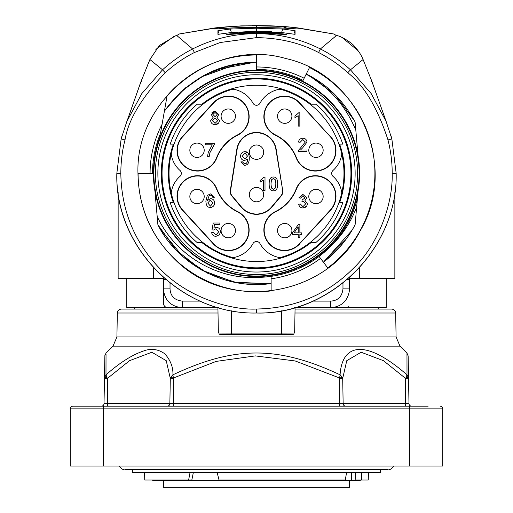 <?xml version="1.0" encoding="UTF-8"?>
<svg xmlns="http://www.w3.org/2000/svg" width="513" height="513" viewBox="0 0 513 513"><rect width="100%" height="100%" fill="white"/><g stroke="black" fill="none" stroke-linecap="round" stroke-linejoin="round"><path stroke-width="0.77" d="M120.818 173.349C121.434 209.945 134.06 241.29 158.697 267.388C187.303 298.656 232.787 310.346 256.5 309.025C294.545 308.319 326.775 294.821 353.181 268.543C378.248 244.778 393.073 203.975 392.182 173.349C392.246 162.454 390.848 151.309 387.988 139.921C377.446 107.653 364.038 85.261 347.776 72.743C339.337 64.92 329.603 58.174 318.573 52.506C300.252 42.906 279.559 37.943 256.5 37.629L220.199 42.515L194.427 52.506C184.205 57.61 174.471 64.362 165.224 72.743C141.601 97.553 128.192 119.946 125.012 139.921C122.267 150.392 120.869 161.531 120.818 173.349L116.829 173.349C115.098 248.01 181.839 314.745 256.5 313.013C331.161 314.745 397.902 248.01 396.171 173.349L391.855 138.94L386.122 121.389L371.181 93.597L350.469 69.806C341.254 61.419 331.225 54.468 320.381 48.953C300.297 38.821 279.001 33.717 256.5 33.64C233.999 33.717 212.709 38.821 192.619 48.953C181.775 54.468 171.746 61.419 162.531 69.806L141.819 93.597L126.878 121.389L121.145 138.94L116.829 173.349C114.643 246.689 180.576 314.681 256.5 313.013C329.84 315.2 397.832 249.273 396.171 173.349L391.855 138.94L390.662 134.541M162.583 121.44L162.076 124.313A106.428 106.428 0 0 0 150.072 173.394M256.5 33.653L256.5 33.005L253.242 32.986L226.688 34.544L229.67 33.903L256.5 32.018L256.5 31.165L230.401 32.652L217.929 34.333L217.922 30.684L230.202 29.042L256.5 28.202L256.513 27.49L238 27.689L215.255 28.965C211.805 28.709 216.781 27.939 230.177 26.663C240.539 25.971 249.312 25.695 256.494 25.83L241.187 25.881L218.198 27.58L179.447 33.948L178.781 34.14L178.761 34.717L175.946 35.621L159.312 45.535L149.911 59.527L141.017 81.605L127.436 120.016M141.004 81.599L141.652 81.599M147.686 64.901L149.783 59.829M298.329 28.972L279.143 27.856L256.513 27.49L256.494 25.83L276.295 26.24L286.652 26.971L283.266 28.087L256.513 27.49C234.505 27.093 214.017 29.35 214.479 28.933L214.678 28.972M371.348 81.599L371.996 81.599L363.089 59.527C361.466 55.314 358.581 50.902 354.419 46.285C352.7 43.528 341.805 36.333 337.054 35.621L334.239 34.717L334.22 34.14L333.559 33.948L294.802 27.58C283.612 26.246 270.845 25.605 256.506 25.669M256.5 32.018L283.33 33.903L286.312 34.544L256.5 33.005L256.5 32.011M282.599 32.652L256.5 31.165L256.5 28.202L282.798 29.042L295.078 30.684L295.071 34.333L282.599 32.652M334.22 34.14L335.88 35.282M385.167 118.792L371.989 81.605L363.114 59.572M347.776 72.743L350.469 69.806L363.089 59.527L362.537 58.27M318.573 52.506L320.381 48.953L336.509 35.468M251.832 32.024L250.966 32.043M255.551 32.005L236.544 33.23L244.65 32.306M266.568 31.287L271.71 31.569M236.544 33.422L270.377 32.441M276.456 32.845L256.5 32.569M256.5 32.441L270.87 32.582L256.5 32.313M295.078 30.677L293.84 34.249M282.791 29.036L281.579 32.454M230.209 29.036L231.44 32.518M217.929 30.677L219.211 34.243M271.133 278.809A106.428 106.428 0 0 0 320.548 258.392M256.5 62.272L256.5 54.994A118.4 118.4 0 0 0 167.11 95.758L160.46 133.483A104.004 104.004 0 0 0 152.496 173.394L153.4 173.394M304.151 78.233A106.428 106.428 0 0 0 256.5 66.966M271.133 281.874L271.133 290.884A118.4 118.4 0 0 1 138.1 173.394L152.496 173.394A104.004 104.004 0 0 1 160.46 133.483M306.158 74.225C328.532 86.299 345.076 104.902 355.804 130.033L355.105 122.017C343.223 100.266 326.954 84.254 306.287 73.975L303.068 80.4A104.004 104.004 0 0 0 256.5 69.39L256.5 68.787M256.5 62.227L256.5 68.845M256.5 69.383L256.5 62.214L250.472 62.374M165.481 109.532L164.404 111.09C187.142 79.848 217.82 63.554 256.449 62.227M253.396 62.253L256.5 62.201C219.333 62.451 188.637 78.745 164.41 111.097L180.602 92.051L200.525 77.303M356.952 143.121L357.17 145.602M355.804 130.033L358.036 155.49A103.1 103.1 0 0 1 256.5 276.494A103.1 103.1 0 0 1 153.573 179.39A103.1 103.1 0 0 1 244.528 70.993A103.1 103.1 0 0 1 358.036 155.49A103.1 103.1 0 0 1 256.5 276.494A103.1 103.1 0 0 1 153.573 179.39A103.1 103.1 0 0 1 244.528 70.993A103.1 103.1 0 0 1 358.036 155.49M323.241 261.957L319.092 256.455L330.712 246.259A104.004 104.004 0 0 1 256.5 277.398C218.07 279.38 175.529 256.141 157.183 216.448L154.964 191.298M358.036 191.298L356.657 207.06C350.578 222.655 341.934 235.724 330.712 246.253M319.086 256.449L323.408 262.181C336.355 252.543 346.916 240.071 355.105 224.771L356.65 207.06M178.3 94.527L164.416 111.103M319.176 256.571L319.092 256.455C338.407 241.527 351.174 222.264 357.388 198.659L355.804 216.787M271.133 277.232L271.133 276.372L267.311 276.834M155.586 198.659L157.901 224.771C175.42 260.521 220.898 290.557 271.127 283.58L271.133 276.366L265.067 277.046M271.133 276.443L268.152 276.744M319.195 256.378L321.324 254.724M345.948 239.411L323.414 262.194C336.817 251.966 347.378 239.494 355.105 224.771C347.384 239.494 336.817 251.966 323.414 262.188L351.976 230.363M157.901 224.771L175.94 249.934L201.782 270.12L234.127 282.208L269.915 283.734M160.268 229.067L183.013 256.84L208.201 273.564L237.622 282.926L271.133 283.426M271.133 277.533L271.133 277.065M214.735 70.332L204.366 75.161L183.462 89.557L165.988 108.82M237.936 63.759L200.974 77.059M253.422 62.253L229.106 65.638L205.463 74.609L185.411 87.909L168.431 105.518M354.194 120.311L334.643 94.264L308.614 75.18M319.092 256.455L327.756 267.953A118.4 118.4 0 0 0 309.512 67.53L306.287 73.975M252.96 284.491L270.569 283.657M216.223 69.742L254.756 62.22M256.5 78.2A95.194 95.194 0 0 0 161.306 173.394A95.194 95.194 0 0 0 256.5 268.588A95.194 95.194 0 0 0 351.694 173.394A95.194 95.194 0 0 0 256.5 78.2M256.5 267.844A94.456 94.456 0 0 0 338.298 126.166A94.456 94.456 0 0 0 174.702 126.166A94.456 94.456 0 0 0 256.5 267.844M201.891 104.216A88.133 88.133 0 0 1 311.109 104.216M339.632 144.127A88.133 88.133 0 0 1 339.632 202.661M311.109 242.572A88.133 88.133 0 0 1 201.891 242.572M173.368 202.661A88.133 88.133 0 0 1 173.368 144.127M234.8 257.295A6.65 6.65 0 0 1 231.401 257.186A87.466 87.466 0 0 1 231.401 89.602A6.65 6.65 0 0 1 234.8 89.493A27.939 27.939 0 0 1 253.005 103.216A3.989 3.989 0 0 0 259.995 103.216A27.939 27.939 0 0 1 278.2 89.493A6.65 6.65 0 0 1 281.599 89.602A87.466 87.466 0 0 1 281.599 257.186A6.65 6.65 0 0 1 278.2 257.295A27.939 27.939 0 0 1 259.995 243.572A3.989 3.989 0 0 0 253.005 243.572A27.939 27.939 0 0 1 234.8 257.295M341.78 153.932A26.605 26.605 0 0 1 333.04 170.406A3.989 3.989 0 0 0 333.04 176.382A26.605 26.605 0 0 1 341.78 192.856M338.926 202.661L342.799 202.661A91.128 91.128 0 0 1 315.822 242.572L310.032 242.572M330.571 210.202L299.521 243.88L330.571 210.202A20.584 20.584 0 0 0 322.857 177.113A20.584 20.584 0 0 0 296.213 188.835A42.611 42.611 0 0 1 275.346 211.606A20.584 20.584 0 0 0 270.543 245.24A20.584 20.584 0 0 0 299.624 243.97M310.032 104.216L315.822 104.216A91.128 91.128 0 0 1 342.799 144.127L338.926 144.127M299.624 102.812L330.404 136.74L299.624 102.812A20.584 20.584 0 0 0 265.99 107.615A20.584 20.584 0 0 0 275.346 135.182A42.611 42.611 0 0 1 296.213 157.953A20.584 20.584 0 0 0 329.301 165.667A20.584 20.584 0 0 0 330.571 136.586M299.406 243.771A20.289 20.289 0 0 1 268.222 242.239A20.289 20.289 0 0 1 275.475 211.869A42.906 42.906 0 0 0 296.488 188.944A20.289 20.289 0 0 1 326.108 179.069A20.289 20.289 0 0 1 330.353 210.003L299.445 243.803A20.334 20.334 0 0 1 294.238 247.894L294.468 247.894A20.449 20.449 0 0 0 299.521 243.88M330.404 210.048A20.353 20.353 0 0 0 334.726 202.661L334.822 202.661A20.449 20.449 0 0 0 335.816 197.338L335.816 197.338M335.701 197.338A20.334 20.334 0 0 1 330.385 210.035L330.353 210.003M299.445 243.803L330.385 210.035M330.353 136.785A20.289 20.289 0 0 1 326.108 167.719A20.289 20.289 0 0 1 296.488 157.844A42.906 42.906 0 0 0 275.475 134.913A20.289 20.289 0 0 1 268.222 104.543A20.289 20.289 0 0 1 299.406 103.017L330.385 136.753A20.334 20.334 0 0 1 335.701 149.45L335.816 149.45A20.449 20.449 0 0 0 334.822 144.127L334.726 144.127A20.353 20.353 0 0 0 330.404 136.74M299.521 102.908A20.449 20.449 0 0 0 294.468 98.894L294.468 98.894M294.238 98.894A20.334 20.334 0 0 1 299.445 102.978L299.406 103.017M330.385 136.753L299.445 102.978M300.182 142.255L302.785 139.574L300.182 142.255L298.502 142.082C298.899 139.632 300.349 138.35 302.83 138.241C305.235 138.343 306.62 139.574 306.992 141.954M300.477 150.027L303.036 147.436L300.477 150.027L306.992 150.02L300.471 150.02M323.158 150.264A7.182 7.182 0 0 0 315.976 143.082A7.182 7.182 0 0 0 308.794 150.264A7.182 7.182 0 0 0 315.976 157.446A7.182 7.182 0 0 0 323.158 150.264M277.539 116.156A7.182 7.182 0 0 0 284.728 123.344A7.182 7.182 0 0 0 291.91 116.156A7.182 7.182 0 0 0 284.728 108.974A7.182 7.182 0 0 0 277.539 116.156M298.771 112.751L294.943 116.092L294.949 117.676L298.207 115.707L298.213 126.115L299.842 126.115L299.842 112.764L298.784 112.764M301.618 146.673L298.399 150.456A2.866 2.866 0 0 0 298.2 151.591L306.992 151.591L306.992 150.02M307.082 141.966L302.984 147.353M305.299 141.909L302.785 139.581M301.561 146.583L305.408 141.928M277.539 230.626A7.182 7.182 0 0 0 284.728 237.814A7.182 7.182 0 0 0 291.91 230.626A7.182 7.182 0 0 0 284.728 223.444A7.182 7.182 0 0 0 277.539 230.626M323.158 196.524A7.182 7.182 0 0 0 315.976 189.342A7.182 7.182 0 0 0 308.794 196.524A7.182 7.182 0 0 0 315.976 203.706A7.182 7.182 0 0 0 323.158 196.524M304.959 200.545L306.78 197.845L304.959 200.545M304.953 200.532L307.428 203.815L304.966 200.538M307.434 203.821C307.043 206.393 305.543 207.778 302.939 207.964L306.479 206.29M298.713 204.225L300.342 204.014L302.952 206.649L305.69 203.847L303.08 201.256L301.933 201.436L302.112 200.012L305.107 197.819L302.914 195.729M302.939 207.977C300.573 207.803 299.162 206.553 298.707 204.225M302.907 195.722L300.503 198.14L298.874 197.845L302.882 194.389L306.787 197.845M292.468 234.377L298.239 234.377L298.239 237.557L299.868 237.557L299.868 234.377L301.663 234.377L301.663 232.876L299.868 232.876L299.868 224.258L298.534 224.258L292.468 232.876L292.468 234.377M298.239 226.874L294.071 232.876L298.239 232.876L298.239 226.874M202.968 104.216A87.466 87.466 0 0 0 174.074 144.127L170.201 144.127A91.128 91.128 0 0 1 197.178 104.216L202.968 104.216M174.074 202.661A87.466 87.466 0 0 0 202.968 242.572L197.178 242.572A91.128 91.128 0 0 1 170.201 202.661L174.074 202.661M218.762 247.894A20.334 20.334 0 0 1 213.555 243.803L182.615 210.035A20.334 20.334 0 0 1 177.299 197.338L177.184 197.338A20.449 20.449 0 0 0 178.178 202.661L178.274 202.661A20.353 20.353 0 0 0 182.596 210.048L213.479 243.88A20.449 20.449 0 0 0 218.532 247.894L218.532 247.894M171.22 192.856A26.605 26.605 0 0 1 179.96 176.382A3.989 3.989 0 0 0 179.96 170.406A26.605 26.605 0 0 1 171.22 153.932M177.299 149.45A20.334 20.334 0 0 1 182.615 136.753L213.555 102.978A20.334 20.334 0 0 1 218.762 98.894L218.532 98.894A20.449 20.449 0 0 0 213.479 102.908L182.596 136.74A20.353 20.353 0 0 0 178.274 144.127L178.178 144.127A20.449 20.449 0 0 0 177.184 149.45L177.184 149.45M213.376 102.812L182.429 136.586A20.584 20.584 0 0 0 183.699 165.667A20.584 20.584 0 0 0 216.787 157.953A42.611 42.611 0 0 1 237.654 135.182A20.584 20.584 0 0 0 247.009 107.615A20.584 20.584 0 0 0 213.376 102.812L213.479 102.908M182.429 210.202L213.376 243.97A20.584 20.584 0 0 0 242.457 245.24A20.584 20.584 0 0 0 237.654 211.606A42.611 42.611 0 0 1 216.787 188.835A20.584 20.584 0 0 0 190.143 177.113A20.584 20.584 0 0 0 182.429 210.202L182.596 210.048M216.512 157.844A20.289 20.289 0 0 1 186.892 167.719A20.289 20.289 0 0 1 182.647 136.785L213.594 103.017A20.289 20.289 0 0 1 244.778 104.543A20.289 20.289 0 0 1 237.525 134.913A42.906 42.906 0 0 0 216.512 157.844L216.787 157.953M221.09 116.156A7.182 7.182 0 0 0 228.272 123.344A7.182 7.182 0 0 0 235.461 116.156A7.182 7.182 0 0 0 228.272 108.974A7.182 7.182 0 0 0 221.09 116.156M189.842 150.264A7.182 7.182 0 0 0 197.024 157.446A7.182 7.182 0 0 0 204.206 150.264A7.182 7.182 0 0 0 197.024 143.082A7.182 7.182 0 0 0 189.842 150.264M212.235 144.807L208.201 152.579L212.235 144.807L205.726 144.807L212.235 144.807M208.201 152.579L207.585 156.369L209.266 156.369L209.541 154.156M216.922 117.259L218.878 114.591L216.922 117.259L219.423 120.67C219.057 123.203 217.589 124.544 215.037 124.685L218.506 123.094M213.158 117.253L210.651 120.619L213.177 117.253L211.183 114.546L213.177 117.259M211.176 114.546L215.005 111.129L212.004 112.469M215.037 124.691C212.465 124.531 211.003 123.171 210.644 120.619M216.916 117.253L219.423 120.67M215.005 111.129L218.884 114.591M217.191 114.579L215.037 112.456L212.876 114.489L215.05 116.637L217.191 114.579M212.337 120.632L215.05 123.364L217.743 120.696L214.998 117.958L212.331 120.632M209.907 152.675L209.266 156.369M205.726 144.807L205.726 143.236L214.331 143.236L214.331 144.506L209.9 152.714M213.594 243.771L182.647 210.003A20.289 20.289 0 0 1 186.892 179.069A20.289 20.289 0 0 1 216.512 188.944A42.906 42.906 0 0 0 237.525 211.869A20.289 20.289 0 0 1 244.778 242.239A20.289 20.289 0 0 1 213.594 243.771L213.555 243.803M213.85 228.118L214.569 224.559L213.85 228.125L216.364 227.297L213.85 228.125M207.496 200.384L209.176 195.665L207.496 200.384M210.728 198.608L207.489 200.384L210.728 198.608C213.19 198.993 214.498 200.429 214.652 202.924C214.492 205.566 213.107 207.085 210.497 207.489M189.842 196.524A7.182 7.182 0 0 0 197.024 203.706A7.182 7.182 0 0 0 204.206 196.524A7.182 7.182 0 0 0 197.024 189.342A7.182 7.182 0 0 0 189.842 196.524M235.461 230.626A7.182 7.182 0 0 0 228.272 223.444A7.182 7.182 0 0 0 221.09 230.626A7.182 7.182 0 0 0 228.272 237.814A7.182 7.182 0 0 0 235.461 230.626M207.297 195.408L210.644 193.882L214.434 197.204L212.805 197.338L212.19 195.921L210.542 195.222L209.176 195.665M205.88 201.013L207.303 195.408M210.574 207.464C207.585 207.662 206.021 205.463 205.867 200.878M210.452 206.136L207.752 202.936L210.452 206.136L212.978 203.026L210.394 200.038L207.746 202.936M215.96 236.346C213.568 236.224 212.138 234.986 211.67 232.639L213.389 232.498L215.947 235.025L218.762 231.761L215.928 228.721L213.504 230.036L211.978 229.83L213.261 222.995L219.872 222.995L219.872 224.559L214.569 224.559M216.364 227.285C218.904 227.612 220.282 229.054 220.5 231.607L219.449 234.736L215.96 236.352M282.528 193.401A6.945 6.945 0 0 0 282.695 190.458L276.174 149.257A19.917 19.917 0 0 0 236.826 149.257L230.305 190.458A6.945 6.945 0 0 0 231.844 196.011L241.245 207.214A19.917 19.917 0 0 0 271.755 207.214L281.156 196.011A6.945 6.945 0 0 0 282.528 193.401M282.406 190.509A6.65 6.65 0 0 1 280.932 195.825L271.531 207.028A19.622 19.622 0 0 1 241.469 207.028L232.068 195.825A6.65 6.65 0 0 1 230.594 190.509L237.121 149.302A19.622 19.622 0 0 1 275.879 149.302L282.695 190.458M249.318 152.169A7.182 7.182 0 0 0 256.5 159.351A7.182 7.182 0 0 0 263.682 152.169A7.182 7.182 0 0 0 256.5 144.98A7.182 7.182 0 0 0 249.318 152.169M247.516 152.656L244.739 151.662C242.123 152.015 240.732 153.515 240.571 156.157C240.706 158.671 242.008 160.127 244.496 160.524M249.318 194.619A7.182 7.182 0 0 0 256.5 201.808A7.182 7.182 0 0 0 263.682 194.619A7.182 7.182 0 0 0 256.5 187.437A7.182 7.182 0 0 0 249.318 194.619M260.104 182.128L263.361 180.166L263.368 190.573L265.003 190.573L265.003 177.222L263.939 177.222L260.104 180.55L260.104 182.134M273.423 190.855C270.537 190.881 269.113 188.579 269.158 183.936C269.126 179.223 270.55 176.914 273.423 177.004C276.295 176.998 277.713 179.3 277.668 183.923C277.693 188.617 276.283 190.932 273.423 190.855M271.409 187.95L273.423 189.393L275.398 187.982M271.467 179.89L270.967 183.936L271.435 187.944M275.385 179.851L273.423 178.46L271.415 179.871M275.353 187.97L275.866 183.923L275.353 179.864M240.809 161.935L242.367 161.794L244.579 163.923M244.663 151.662C247.587 151.482 249.132 153.624 249.305 158.094C249.222 162.935 247.638 165.314 244.541 165.244L240.802 161.935M244.521 163.903C246.541 163.827 247.599 162.217 247.683 159.075L244.496 160.505M242.245 156.208L244.906 159.075M244.906 159.081L247.49 156.074L244.945 153.002L242.251 156.208M347.282 279.489L349.622 279.489L349.622 277.443L349.622 279.489A13.306 13.306 0 0 0 349.481 277.571A13.306 13.306 0 0 1 349.622 279.489L349.622 288.87C348.417 300.342 342.12 306.639 330.738 307.755L339.92 307.755M118.144 192.497L118.144 278.488L163.378 278.488L163.378 277.443L163.378 288.87C164.493 300.259 170.791 306.55 182.262 307.755L167.597 307.755C164.885 307.184 163.474 305.53 163.378 302.798L163.378 288.87L170.027 288.87C170.47 296.123 174.548 300.201 182.262 301.105L182.262 307.755L218.532 307.755L126.794 307.755L126.794 278.488M163.519 277.571A13.306 13.306 0 0 0 163.378 279.489A13.306 13.306 0 0 1 163.519 277.571M312.943 301.105L330.738 301.105L330.738 307.755L294.468 307.755L348.218 307.755L348.218 306.293M386.206 278.488L386.206 307.755L348.218 307.755M173.08 307.755L167.597 307.755M330.738 301.105C337.99 300.663 342.068 296.591 342.973 288.87L349.622 288.87M163.378 278.488L163.378 302.798M349.622 278.488L394.856 278.488L394.856 192.497M127.455 119.882L140.466 82.933M372.4 82.933L385.103 118.484M153.458 278.488L153.458 267.632M359.542 267.632L359.542 278.488M295.078 307.755L294.635 333.059L281.342 333.104L281.342 334.367L281.906 334.367M231.267 310.718L231.658 333.104L218.365 333.059L217.922 307.755M281.733 310.718L281.342 333.104L231.658 333.104L231.658 334.361L219.692 334.361M293.308 334.361L231.658 334.361M134.778 307.755L134.778 309.089L217.942 309.089L121.318 309.089C118.926 309.313 117.599 310.621 117.33 313.007L116.913 336.97L396.087 336.97L399.986 346.147L406.976 353.136L408.143 355.875L408.54 378.389L405.559 378.389L406.168 377.324M378.222 307.755L378.222 309.089L295.058 309.089L391.682 309.089C394.074 309.313 395.401 310.621 395.67 313.007L294.988 313.007M406.976 364.749L407.001 374.804C406.956 353.656 406.963 339.555 407.001 374.817L406.155 377.337L408.521 378.017L407.001 374.811C361.627 335.457 341.716 346.968 340.087 374.817L339.619 378.017L342.472 377.337L340.093 374.811C276.744 345.076 233.389 346.39 172.913 374.817L170.528 377.337L173.381 378.017L172.913 374.811C173.272 367.379 170.585 360.382 164.853 353.829C158.139 349.109 151.085 348.147 143.685 350.943C132.239 354.778 119.676 362.736 106.005 374.817L104.479 378.017L106.845 377.337L105.999 374.811L106.024 354.515L105.973 375.009M104.742 362.55L104.466 378.017A3.052 3.052 0 0 0 104.46 378.158M399.986 346.147L113.014 346.147L106.024 353.136L104.876 355.541L104.024 403.584L104.46 378.389L107.441 378.389L106.845 377.337M101.362 406.2A2.661 2.661 0 0 0 104.024 403.584A2.661 2.661 0 0 1 101.362 406.2A2.661 2.661 0 0 0 104.024 403.584L107.435 403.584L107.441 378.389L129.558 360.677L151.842 352.245L166.231 360.677L170.303 378.389L169.861 403.584L173.343 403.584L173.381 378.017L216.159 361.396L255.301 355.894L295.219 360.966L339.619 378.017L339.657 378.389L342.703 378.209M170.521 377.337L170.297 378.389M170.297 378.209L173.343 378.389M342.703 378.389L342.479 377.337M339.657 378.389L339.657 403.584L343.139 403.584L342.697 378.389L346.769 360.677L361.146 352.239L383.435 360.677L405.559 378.389L405.565 403.584L408.976 403.584L408.54 378.389M407.027 374.99L407.546 375.356M411.638 406.2A2.661 2.661 0 0 1 408.976 403.584A2.661 2.661 0 0 0 411.638 406.2A2.661 2.661 0 0 1 408.976 403.584M409.489 466.067L409.489 408.861L442.745 408.861A2.661 2.661 0 0 0 440.083 406.2A2.661 2.661 0 0 1 442.745 408.861L442.745 466.067L70.255 466.067L70.255 408.861A2.661 2.661 0 0 1 72.917 406.2L428.111 406.2M70.255 408.861A2.661 2.661 0 0 1 72.917 406.2A2.661 2.661 0 0 0 70.255 408.861L409.489 408.861L409.489 406.2M380.627 469.523L380.627 472.717L132.373 472.717L132.373 469.523M329.404 480.033L329.404 480.7L182.66 480.7L182.66 480.033M190.907 480.7L190.907 480.033M230.658 480.7L230.658 480.033M230.805 480.7L230.805 480.033M182.66 480.7L152.733 480.7L152.733 480.033M360.267 480.033L360.267 480.7L357.035 480.7L357.035 480.033M357.035 480.7L351.488 480.7L351.488 472.717M351.488 480.7L329.91 480.7L329.91 480.033M329.404 480.7L329.91 480.7M349.507 480.7L349.507 487.35L163.493 487.35L163.493 480.7M193.305 472.717L191.836 480.033L144.756 480.033L144.563 472.717M188.624 480.033L190.009 472.717M217.191 472.717L219.019 480.033L345.268 480.033L346.551 472.717M361.312 472.717L361.774 480.033L355.855 480.033L355.233 472.717M368.437 472.717L368.244 480.033L361.774 480.033M256.5 309.025L256.5 313.013M392.182 173.349L396.171 173.349M387.988 139.921L391.855 138.94M256.5 37.629L256.5 33.64M194.427 52.506L192.619 48.953L176.671 35.416M165.224 72.743L162.531 69.806L149.911 59.527M125.012 139.921L121.145 138.94L122.338 134.541M178.761 34.717L178.133 34.961M218.128 27.58L214.921 27.946M335.887 35.288L333.623 33.961L298.072 27.946M334.239 34.717L334.867 34.961M256.5 276.02A102.626 102.626 0 0 0 345.377 122.081A102.626 102.626 0 0 0 167.623 122.081A102.626 102.626 0 0 0 256.5 276.02M256.5 274.5A101.106 101.106 0 0 1 168.937 122.838A101.106 101.106 0 0 1 344.063 122.838A101.106 101.106 0 0 1 256.5 274.5M256.5 272.031A98.637 98.637 0 0 0 341.921 124.075A98.637 98.637 0 0 0 171.079 124.075A98.637 98.637 0 0 0 256.5 272.031M342.973 288.87L342.973 283.035M165.718 279.489L163.378 279.489M170.027 283.035L170.027 288.87M182.262 301.105L200.057 301.105M164.782 307.755L164.782 306.389M218.012 313.007L117.33 313.007M107.384 406.2L107.435 403.584L169.861 403.584A2.661 2.661 90 0 1 167.2 406.2M173.343 406.2L173.343 403.584L339.657 403.584L339.657 406.2M345.8 406.2A2.661 2.661 90 0 1 343.139 403.584L405.565 403.584L405.616 406.2M103.511 466.067L103.511 406.2M121.145 138.94L116.829 173.349M140.972 81.567L142.864 76.867M176.562 35.442L175.869 35.634M174.362 36.128L155.862 49.415M150.508 58.168L150.072 59.117M214.973 27.933L179.377 33.961L177.113 35.288M276.295 26.24L286.652 26.971M293.648 27.445L276.372 26.073M260.578 25.656L252.358 25.656M236.313 26.086L219.417 27.439M298.027 27.933L294.872 27.58M385.096 118.567L386.116 121.382M336.438 35.442L337.131 35.641M342.068 37.475L358.209 50.838M127.904 118.567L126.884 121.382M137.971 173.394C135.304 98.823 214.415 37.462 285.978 58.585C358.863 74.552 398.627 166.436 360.37 230.497C326.781 297.123 227.894 312.789 175.356 259.802C150.989 236.147 138.529 207.348 137.971 173.394M231.658 334.367L231.087 334.367M229.567 334.367L219.942 334.367M293.064 334.367L283.49 334.367M113.014 346.147L116.913 336.97M395.67 313.007L396.087 336.97M125.653 469.523L387.347 469.523M119.054 466.067L122.389 469.235L124.133 469.523M393.946 466.067L390.611 469.235L388.867 469.523"/></g></svg>
